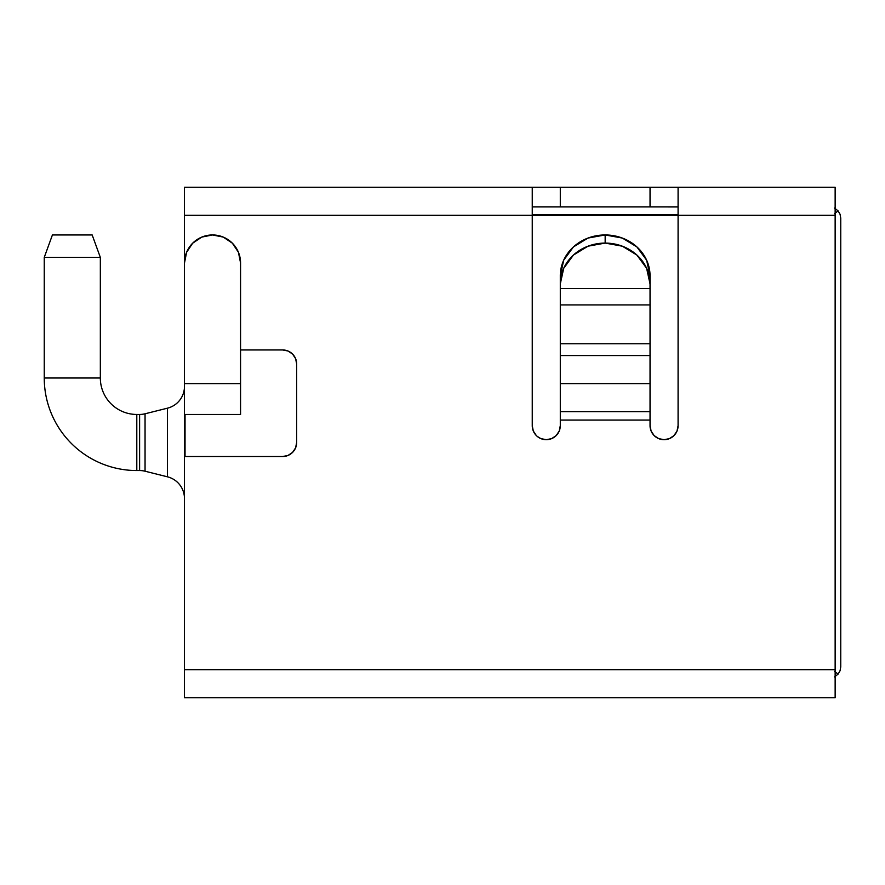 <?xml version="1.0" encoding="UTF-8"?>
<svg xmlns="http://www.w3.org/2000/svg" width="885" height="885" viewBox="0 0 885 885"><rect width="100%" height="100%" fill="white"/><g stroke="black" fill="none" stroke-linecap="round" stroke-linejoin="round"><path stroke-width="1.33" d="M136.799 470.543A92.549 92.549 0 0 1 44.25 377.995L100.337 377.995A36.462 36.462 0 0 0 136.799 414.457L136.799 470.543L139.609 470.543L139.609 414.457L136.799 414.457A36.462 36.462 0 0 1 100.337 377.995L100.337 257.402L92.173 234.956L52.414 234.956L44.25 257.402L100.337 257.402L44.25 257.402L44.25 377.995L44.25 257.402L52.414 234.956L92.173 234.956L100.337 257.402L100.337 377.995L44.25 377.995A92.549 92.549 0 0 0 136.799 470.543L136.799 414.457L139.609 414.457A22.435 22.435 0 0 0 145.052 413.782A22.435 22.435 0 0 1 139.609 414.457L139.609 470.543A22.435 22.435 0 0 1 145.052 471.218L167.486 476.827L167.486 408.173L145.052 413.782L145.052 471.218A22.435 22.435 0 0 0 139.609 470.543L136.799 470.543M673.983 435.586L677.014 431.039L673.983 435.586L669.425 438.628L664.06 439.69L658.694 438.628L654.148 435.586L651.106 431.039L650.044 425.674L650.044 304.927L560.293 304.927L560.293 288.532L650.044 288.532L650.044 283.941A44.87 40.843 0 0 0 605.163 243.087L605.163 234.956L587.994 238.065L573.436 246.926L563.712 260.179L560.293 275.81L560.293 283.941A44.87 40.843 0 0 1 605.163 243.087L605.163 234.956A44.87 40.843 180 0 0 560.293 275.81L560.293 411.647L650.044 411.647L650.044 275.81A44.87 40.843 180 0 0 605.163 234.956L622.343 238.065L636.89 246.926L646.625 260.179L650.044 275.81L650.044 283.941L646.625 268.31L636.89 255.057L622.343 246.196L605.163 243.087L587.994 246.196L573.436 255.057L563.712 268.31L560.293 283.941L560.293 288.532L650.044 288.532L650.044 304.927L560.293 304.927L560.293 425.674L559.22 431.039L556.189 435.586L551.632 438.628L546.266 439.69L540.901 438.628L537.239 436.405M184.478 386.413A22.435 22.435 0 0 1 167.486 408.173A22.435 22.435 0 0 0 184.478 386.413M184.478 498.587A22.435 22.435 0 0 0 167.486 476.827A22.435 22.435 0 0 1 184.423 497.038M184.478 263.011A28.043 28.043 0 0 1 212.522 234.956A28.043 28.043 0 0 1 240.565 263.011L240.565 383.603L184.478 383.603L184.478 263.011L186.613 252.269L192.698 243.176L201.791 237.091L212.522 234.956L223.252 237.091L232.357 243.176L238.43 252.269L240.565 263.011L240.565 383.603L184.478 383.603L184.478 414.457L240.565 414.457L240.565 383.603L240.565 414.457L184.478 414.457L184.478 263.011L186.613 252.269L192.698 243.176M549.563 187.288L835.141 187.288L678.087 187.288L678.087 215.332L184.478 215.332L184.478 187.288L532.25 187.288L184.478 187.288L184.478 349.951L184.478 215.332L532.25 215.332L532.25 187.288L660.774 187.288M288.001 351.013L282.636 349.951L288.001 351.013L292.559 354.055L295.59 358.602L296.663 363.967L296.663 442.5L295.59 447.865L292.559 452.412L288.001 455.454L282.636 456.527L184.478 456.527L184.478 697.712L835.141 697.712L184.478 697.712L184.478 669.668L835.141 669.668L835.141 187.288L835.141 215.332L678.087 215.332L835.141 215.332L835.141 669.668L184.478 669.668L184.478 414.457M560.293 416.846L560.293 425.674A14.027 14.027 0 0 1 546.266 439.69A14.027 14.027 0 0 1 532.25 425.674L532.25 187.288M532.25 206.913L678.087 206.935L532.25 206.913M185.042 414.457L185.042 456.527L185.042 414.457M678.087 187.288L678.087 425.674L677.014 431.039M536.354 435.586L533.312 431.039L532.25 425.674L532.25 215.332L678.087 215.332L678.087 425.674A14.027 14.027 0 0 1 664.06 439.69A14.027 14.027 0 0 1 650.044 425.674L650.044 420.065L560.293 420.065L650.044 420.065L650.044 416.846M282.636 349.951L240.565 349.951L282.636 349.951A14.027 14.027 0 0 1 296.663 363.967L296.663 442.5A14.027 14.027 0 0 1 282.636 456.527L184.478 456.527L184.478 422.864L185.042 422.864L184.478 422.864L184.478 419.645M835.141 697.712L835.141 669.668L835.141 697.712M834.511 676.925L838.095 674.116L834.511 671.317L838.095 674.116L840.064 670.73L838.095 674.116L834.511 676.925M532.25 214.834L678.087 214.834L532.25 214.834M834.511 213.683L838.095 210.884L834.511 208.075L838.095 210.884L840.064 214.27L840.75 218.13L840.064 214.27L838.095 210.884L834.511 213.683M840.75 666.87L840.064 670.73L840.75 666.87L840.064 670.73L838.095 674.116L840.064 670.73L840.75 666.87L840.75 218.13L840.064 214.27L838.095 210.884L840.064 214.27L840.75 218.13L840.75 666.87M167.486 476.827L167.486 408.173L145.052 413.782L145.052 471.218L167.486 476.827M560.293 187.288L560.293 206.913L560.293 187.288M650.044 187.288L650.044 206.913L650.044 187.288M650.044 411.647L560.293 411.647M650.044 383.603L560.293 383.603L650.044 383.603M650.044 355.56L560.293 355.56L650.044 355.56M650.044 343.756L560.293 343.756L650.044 343.756M295.59 447.865L295.236 448.651M201.791 237.091L212.522 234.956L223.252 237.091L232.357 243.176"/></g></svg>
